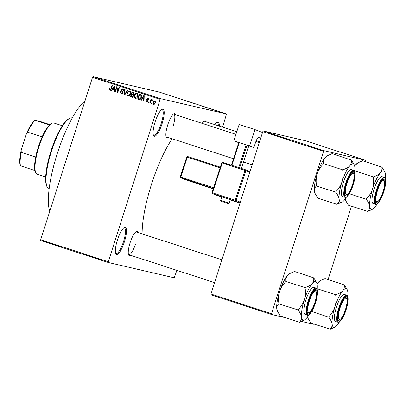 <?xml version="1.0" encoding="UTF-8"?>
<svg xmlns="http://www.w3.org/2000/svg" width="406" height="406" viewBox="0 0 406 406"><rect width="100%" height="100%" fill="white"/><g stroke="black" fill="none" stroke-linecap="round" stroke-linejoin="round"><path stroke-width="0.61" d="M162.151 123.51A14.21 3.593 -72 0 1 153.504 135.452A14.21 3.593 -72 0 1 155.128 121.881A14.21 3.593 -72 0 1 161.989 109.366A14.21 3.593 -72 0 1 162.151 123.51M153.316 134.934A13.464 3.405 108 0 0 153.788 135.274A13.464 3.405 108 0 0 161.278 123.246A13.464 3.405 108 0 0 162.116 109.671A13.464 3.405 108 0 0 161.532 109.671M124.414 241.758A14.21 3.593 -72 0 1 115.766 253.694A14.21 3.593 -72 0 1 117.39 240.129A14.21 3.593 -72 0 1 124.251 227.609A14.21 3.593 -72 0 1 124.414 241.758M115.578 253.182A13.464 3.405 108 0 0 116.05 253.522A13.464 3.405 108 0 0 123.541 241.489A13.464 3.405 108 0 0 124.378 227.918A13.464 3.405 108 0 0 123.794 227.913M130.559 255.288A12.713 3.212 -72 0 1 128.631 254.983A12.713 3.212 -72 0 1 130.082 242.844A12.713 3.212 -72 0 1 136.223 231.643A12.713 3.212 -72 0 1 137.959 232.526M128.448 254.455A11.967 3.025 108 0 0 128.839 254.724A11.967 3.025 108 0 0 135.497 244.031M168.16 137.472A12.713 3.212 -72 0 1 166.232 137.167A12.713 3.212 -72 0 1 167.683 125.028A12.713 3.212 -72 0 1 173.824 113.822A12.713 3.212 -72 0 1 175.559 114.71M166.049 136.639A11.967 3.025 108 0 0 166.44 136.908L233.47 158.716M49.765 211.318A61.326 15.509 -72 0 1 57.2 153.808A61.326 15.509 -72 0 1 84.971 101.013M142.12 233.881A64.315 16.265 -72 0 1 151.418 184.522A64.315 16.265 -72 0 1 172.164 138.771M217.692 111.224L217.068 111.036L217.692 111.224M216.241 110.721L217.601 111.127L216.241 110.721M214.688 110.244L214.063 110.062L214.688 110.244M213.663 109.904L211.536 109.209L213.718 109.914M211.968 109.376L212.465 109.539M213.566 109.833L213.14 109.681M207.659 107.94L209.623 108.615L207.659 107.94M200.914 105.783L203.264 106.489L200.914 105.783M193.718 103.444L196.073 104.149L193.718 103.444M175.463 97.506L177.767 98.13L175.463 97.506M175.372 97.44L175.631 97.562M222.544 127.139L226.553 113.964L160.365 98.617L108.082 262.449L40.651 240.514L40.691 239.763L108.123 261.692M226.553 113.964L159.116 92.035L92.933 76.683L160.365 98.617M178.132 98.338L180.097 99.013L178.132 98.338M182.071 99.556L184.644 100.368L182.071 99.556M186.293 100.987L189.029 101.83L186.242 101.008M188.222 101.637L188.587 101.739M193.048 103.104L189.947 102.094L193.048 103.104M199.118 105.164L198.823 105.083M206.837 107.651L203.244 106.539L206.426 107.478M221.052 112.289L218.601 111.493L221.168 112.31M221.818 112.563L221.199 112.381L221.818 112.563M176.843 270.34L174.265 277.8L108.082 262.449M152.128 103.033L151.905 103.743L151.463 103.601L151.692 102.891L152.128 103.033M151.966 100.373L151.068 100.581L150.154 103.175L149.712 103.033L150.87 99.404L151.311 99.551L151.123 100.13L151.849 99.653L152.204 99.983L151.915 100.46L151.59 100.287L152.326 100.46M149.129 102.058L148.9 102.769L148.464 102.627L148.692 101.911L149.129 102.058M146.891 101.617L147.662 101.246L147.652 100.881L146.556 99.074L147.875 98.359L148.56 99.729L148.099 99.648L147.728 98.881L147.018 99.14L148.129 101.297L146.693 102.124L145.998 100.612L146.459 100.688L146.891 101.617L147.84 101.825M148.591 99.105L148.276 99.013M142.146 98.927L141.288 100.292L140.831 100.145L143.754 95.593L144.216 95.74L144.023 101.18L143.562 101.033L143.658 99.419L142.146 98.927L144.079 99.49M135.574 98.48L134.3 97.227L134.411 95.374C134.767 93.933 135.609 93.238 136.944 93.304C138.035 94.019 138.324 95.055 137.812 96.415L136.802 98.064L135.457 98.46M128.377 96.141L127.103 94.887L127.22 93.035C127.575 91.594 128.418 90.898 129.747 90.964C130.844 91.68 131.133 92.715 130.615 94.075L129.61 95.725L128.266 96.12M110.062 89.564L110.655 89.34L112.02 85.27L112.457 85.412L111.381 88.797L109.853 90.142L109.28 89.564L109.402 88.28L109.864 88.356L110.062 89.564L110.934 89.762M159.954 99.287L92.522 77.353L40.691 239.763M112.619 89.325L111.767 90.69L111.305 90.538L114.228 85.986L114.69 86.138L114.497 91.578L114.035 91.426L114.132 89.817L112.619 89.325L114.558 89.883M116.71 87.894L115.436 91.883L114.994 91.741L116.588 86.752L117.055 86.904L117.628 91.502L118.902 87.508L119.339 87.65L117.75 92.634L117.278 92.482L116.71 87.894L117.192 88.006M121.47 93.273L122.627 92.71L121.115 89.665L122.795 88.701L123.637 90.619L123.18 90.543L122.622 89.29L121.546 89.822L121.521 90.376L122.785 91.436L123.069 92.842L121.242 93.842L120.328 91.69L120.79 91.766L121.47 93.273L122.693 93.502M122.622 89.29L123.363 89.462L122.622 89.29M127.743 90.381L124.774 94.923L124.348 94.781L124.642 89.376L125.094 89.523L124.723 94.258L127.286 90.233L127.743 90.381M133.604 96.176L131.803 97.207L130.448 96.765L132.036 91.781L133.401 92.223L134.203 93.867L133.396 94.76L133.604 96.176M141.384 97.541C141.049 98.998 140.227 99.658 138.923 99.526L137.639 99.105L139.233 94.121L141.121 94.837L141.384 97.541M155.559 102.891L153.727 104.408L153.108 102.134L154.925 100.652L155.559 102.891L155.107 102.784L154.691 101.15L155.386 101.317M313.777 324.008L313.63 324.252L301.445 321.425M286.189 317.888L271.477 314.477L210.927 294.781L210.968 294.025L271.518 313.721L271.477 314.477M365.694 161.72L365.913 160.421L305.363 140.725L263.21 130.95L323.765 150.641L271.518 313.721M323.349 151.311L262.799 131.615L210.968 294.025M365.913 160.421L323.765 150.641M351.494 206.228L328.094 279.536M262.799 131.615L263.21 130.95M92.522 77.353L92.933 76.683M214.764 124.606A14.21 3.593 -72 0 1 217.078 122.14A14.21 3.593 -72 0 1 219.286 126.078M202.168 123.368A12.713 3.212 -72 0 1 204.401 120.917A12.713 3.212 -72 0 1 206.141 121.8M173.098 126.215A11.967 3.025 108 0 0 173.839 114.152A11.967 3.025 108 0 0 173.367 114.142M236.754 131.762L204.416 121.242A11.967 3.025 108 0 0 203.944 121.232M221.884 259.825L136.238 231.968A11.967 3.025 108 0 0 135.766 231.958M218.316 125.764A13.464 3.405 108 0 0 217.205 122.45A13.464 3.405 108 0 0 216.626 122.45M110.594 90.31L109.28 89.564M109.853 88.381L109.402 88.28M110.848 89.746L110.148 89.584M111.122 89.447L110.655 89.34M111.787 90.65L111.305 90.538M112.893 89.386L113.223 88.878M114.497 91.533L114.035 91.426M114.553 89.914L114.132 89.817M113.822 87.473L112.954 88.787L114.172 89.183L114.325 86.59L113.822 87.473M114.67 86.671L114.325 86.59M114.578 89.279L114.172 89.183M115.446 91.842L114.994 91.741M116.999 87.96L117.131 87.534M118.075 91.609L117.628 91.502M117.76 92.593L117.278 92.482M117.943 92.035L117.882 91.563M121.764 93.928L121.003 92.979M120.785 91.792L120.328 91.69M123.079 92.812L122.627 92.71M123.114 91.989L121.836 90.736M121.567 89.767L121.115 89.665M122.176 89.239L123.033 88.797M123.693 89.63L123.363 89.462M124.799 94.887L124.348 94.781M125.144 94.359L124.723 94.258M127.717 95.029L127.103 94.887M127.667 93.141L127.22 93.035M128.925 91.533L129.981 91.061M128.849 96.247L127.844 95.06M130.707 91.964L129.565 91.548C128.54 91.507 127.905 92.055 127.651 93.187L128.296 95.496L129.666 95.674M130.306 91.72L129.565 91.548L130.356 92.73L130.839 92.842M130.63 94.019L130.184 93.918L130.356 92.73M128.296 95.496L130.184 93.918M132.336 97.313L130.448 96.765M131.189 96.938L131.351 96.415M131.92 94.644L132.097 94.085M132.579 92.573L132.757 92.015M133.665 95.222L131.63 94.578L131.072 96.323L132.001 96.628L132.473 96.714L133.163 96.039L132.493 94.857L131.63 94.578M132.737 96.801L132.001 96.628M134.254 93.116L132.29 92.507L131.813 93.994L132.635 94.263L133.112 94.365L133.741 93.806L133.051 92.751L132.29 92.507M133.376 94.436L133.853 94.537M134.188 93.913L133.741 93.806M133.797 94.522L132.635 94.263M133.234 95.029L132.493 94.857M133.615 96.141L133.163 96.039M134.909 97.369L134.3 97.227M134.863 95.481L134.411 95.374M136.117 93.872L137.177 93.4M136.046 98.587L135.036 97.399M137.903 94.309L136.756 93.887C135.736 93.852 135.096 94.395 134.848 95.527L135.487 97.836L136.863 98.013M137.497 94.06L136.756 93.887L137.553 95.07L138.03 95.182M137.827 96.359L137.375 96.258L137.553 95.07M135.487 97.836L137.375 96.258M139.441 99.622L137.639 99.105M138.38 99.277L138.547 98.759M139.776 94.913L139.953 94.354M141.592 95.572L139.486 94.847L138.263 98.663L140.476 99.176M140.999 95.268L139.486 94.847M141.557 95.562L140.258 95.095M141.4 97.496L140.948 97.394L140.852 95.4M140.882 98.668L140.385 98.551L140.948 97.394M139.055 98.922L140.385 98.551M141.313 100.257L140.831 100.145M142.42 98.993L142.75 98.48M144.023 101.14L143.562 101.033M144.079 99.516L143.658 99.419M143.348 97.075L142.476 98.394L143.699 98.79L143.851 96.197L143.348 97.075M144.196 96.273L143.851 96.197M144.105 98.881L143.699 98.79M147.18 102.18L146.723 101.541M146.454 100.713L145.998 100.612M148.109 101.348L147.662 101.246M148.195 101.003L147.652 100.881M148.393 101.048L147.297 99.247L148.616 98.531M147.013 99.181L146.556 99.074M148.911 102.728L148.464 102.627M150.164 103.139L149.712 103.033M152.59 99.825L151.864 100.297L151.123 100.13M151.915 103.708L151.463 103.601M154.204 104.459L153.747 103.819M153.559 102.241L153.108 102.134M154.488 101.145L155.188 100.779M154.645 104.068L154.909 104.088M155.488 101.338L154.747 101.17L153.544 102.276L153.904 103.895L154.701 104.083M153.904 103.895L155.107 102.784M179.219 98.643L178.432 98.419L179.219 98.643M195.626 104.032L192.987 103.2M193.114 103.185L195.743 104.012M202.822 106.372L200.178 105.54M201.056 105.829L202.939 106.352M200.305 105.524L201.061 105.819M204.827 106.951L206.4 107.509L204.827 106.951M208.74 108.245L207.958 108.021L208.74 108.245M220.164 111.97L220.595 112.168M219.479 111.823L219.042 111.635M47.147 187.075L46.731 186.181A36.647 9.267 -72 0 1 50.917 151.194A36.647 9.267 -72 0 1 68.614 118.907L69.477 118.43A37.393 9.455 108 0 0 51.42 151.372A37.393 9.455 108 0 0 47.147 187.075A37.393 9.455 108 0 0 49.096 189.079L49.106 189.079M72.238 117.958L72.227 117.958A37.393 9.455 108 0 0 69.477 118.43M349.262 193.687L366.268 199.361C368.212 201.792 369.369 204.091 369.729 206.253C369.876 208.319 369.196 210.019 367.684 211.353L348.434 205.233L345.47 200.244A20.234 5.116 -72 0 1 345.105 199.097M345.795 200.94L345.12 199.077M384.868 171.982L381.924 167.14A23.223 5.872 108 0 0 381.863 167.125A23.223 5.872 108 0 0 381.802 167.115C382.224 169.19 381.752 171.114 380.381 172.87A20.234 5.116 -72 0 1 383.706 170.87A20.234 5.116 -72 0 1 384.868 171.982A20.234 5.116 -72 0 1 385.38 174.032A20.234 5.116 -72 0 1 385.35 178.538M384.172 178.929A12.713 3.212 -72 0 1 383.452 191.764A12.713 3.212 -72 0 1 376.443 203.147A12.713 3.212 -72 0 1 375.712 202.447A12.713 3.212 -72 0 1 377.25 190.044A12.713 3.212 -72 0 1 383.305 179.107A12.713 3.212 -72 0 1 384.172 178.929M377.661 201.564A11.216 2.837 108 0 0 382.137 194.337A11.216 2.837 108 0 0 384.36 180.969A11.216 2.837 108 0 0 378.478 187.739A11.216 2.837 108 0 0 377.661 201.564L376.798 202.041A11.967 3.025 -72 0 1 375.92 202.193A11.967 3.025 -72 0 1 375.53 201.924A11.967 3.025 108 0 0 375.92 202.193A11.967 3.025 108 0 0 375.981 202.208A11.967 3.025 108 0 0 377.255 201.721M384.127 180.604A11.967 3.025 108 0 0 383.32 179.432A11.967 3.025 108 0 0 383.259 179.416A11.967 3.025 108 0 0 382.848 179.422A11.967 3.025 -72 0 1 383.32 179.432A11.967 3.025 -72 0 1 383.944 180.076L384.36 180.969M381.873 176.61A14.21 3.593 108 0 0 374.088 189.181A14.21 3.593 108 0 0 373.16 203.655L375.499 204.416A14.21 3.593 -72 0 1 376.428 189.942A14.21 3.593 -72 0 1 384.213 177.366A14.21 3.593 -72 0 1 384.289 177.392L381.95 176.63A14.21 3.593 108 0 0 381.873 176.61M354.819 170.931L373.353 176.96L373.266 177.229C373.906 181.208 373.667 185.126 372.556 188.983C371.226 192.779 369.15 196.103 366.334 198.945L366.253 199.214M377.032 204.111A20.234 5.116 -72 0 1 374.728 207.41A20.234 5.116 -72 0 1 372.784 209.126A20.234 5.116 -72 0 1 369.729 206.253A20.234 5.116 -72 0 1 372.556 188.983A20.234 5.116 108 0 1 380.381 172.87C378.818 174.544 376.509 175.869 373.454 176.838L373.353 176.96M354.692 166.206L355.61 164.816L358.508 162.567L362.639 160.725L381.802 167.115M367.699 211.501L372.784 209.126M354.656 166.034A20.234 5.116 -72 0 1 355.61 164.816A20.234 5.116 -72 0 1 357.554 163.1L358.508 162.567M373.454 176.838A23.223 5.872 108 0 0 373.266 177.229M366.334 198.945A23.223 5.872 108 0 0 366.268 199.361M353.271 181.893A11.216 2.837 108 0 0 353.783 173.88A11.216 2.837 108 0 0 350.251 175.818A11.216 2.837 108 0 0 346.191 185.999A11.216 2.837 108 0 0 347.084 194.474A11.216 2.837 108 0 0 353.271 181.893M353.55 173.509A11.967 3.025 108 0 0 352.743 172.342A11.967 3.025 108 0 0 352.677 172.327A11.967 3.025 108 0 0 352.271 172.332A11.967 3.025 -72 0 1 352.743 172.342A11.967 3.025 -72 0 1 353.367 172.981L353.783 173.88M347.084 194.474L346.222 194.951A11.967 3.025 -72 0 1 345.339 195.103A11.967 3.025 -72 0 1 344.953 194.834A11.967 3.025 108 0 0 345.339 195.103A11.967 3.025 108 0 0 345.404 195.119A11.967 3.025 108 0 0 346.678 194.631M339.167 310.905A11.216 2.837 108 0 0 340.066 319.38A11.216 2.837 108 0 0 346.247 306.799A11.216 2.837 108 0 0 346.765 298.786A11.216 2.837 108 0 0 343.232 300.729A11.216 2.837 108 0 0 339.167 310.905M340.066 319.38L339.198 319.857A11.967 3.025 -72 0 1 338.32 320.009A11.967 3.025 -72 0 1 337.929 319.74A11.967 3.025 108 0 0 338.32 320.009A11.967 3.025 108 0 0 338.381 320.024A11.967 3.025 108 0 0 339.66 319.537M346.526 298.42A11.967 3.025 108 0 0 345.719 297.253A11.967 3.025 108 0 0 345.658 297.233A11.967 3.025 108 0 0 345.247 297.238A11.967 3.025 -72 0 1 345.719 297.253A11.967 3.025 -72 0 1 346.343 297.892L346.765 298.786M310.301 298.466A11.216 2.837 108 0 0 309.484 312.29A11.216 2.837 108 0 0 313.96 305.063A11.216 2.837 108 0 0 316.183 291.696A11.216 2.837 108 0 0 310.301 298.466M309.484 312.29L308.621 312.767A11.967 3.025 -72 0 1 307.738 312.919A11.967 3.025 -72 0 1 307.352 312.65A11.967 3.025 108 0 0 307.738 312.919A11.967 3.025 108 0 0 307.804 312.935A11.967 3.025 108 0 0 309.078 312.447M315.949 291.33A11.967 3.025 108 0 0 315.142 290.158A11.967 3.025 108 0 0 315.076 290.143A11.967 3.025 108 0 0 314.67 290.148A11.967 3.025 -72 0 1 315.142 290.158A11.967 3.025 -72 0 1 315.767 290.797L316.183 291.696M35.794 172.758L35.378 171.86A26.177 6.618 -72 0 1 34.941 170.556A26.177 6.618 -72 0 1 35.698 157.097A26.177 6.618 -72 0 1 42.143 136.898A26.177 6.618 -72 0 1 49.491 124.967A26.177 6.618 -72 0 1 51.009 123.81L51.872 123.328A26.923 6.806 108 0 0 39.052 146.49A26.923 6.806 108 0 0 35.794 172.758A26.923 6.806 108 0 0 37.195 174.194L45.67 176.95M62.326 125.743L53.851 122.993A26.923 6.806 108 0 0 53.709 122.952A26.923 6.806 108 0 0 51.872 123.328M34.941 170.556L20.3 165.749A25.426 6.43 -72 0 1 21.173 150.256L26.395 133.889A25.426 6.43 -72 0 1 34.85 120.161L40.28 121.485L49.887 124.606M21.173 150.256L21.249 152.397A26.177 6.618 108 0 0 20.493 165.856M35.698 157.097L21.249 152.397M42.143 136.898L27.694 132.199L26.395 133.889M34.85 120.161L35.038 120.267A26.177 6.618 108 0 0 27.694 132.199M49.491 124.967L35.038 120.267M346.455 197.022A20.234 5.116 108 0 1 344.151 200.32A20.234 5.116 -72 0 1 342.207 202.036A20.234 5.116 -72 0 1 340.827 202.32A20.234 5.116 -72 0 1 339.152 199.158C339.299 201.229 338.614 202.929 337.107 204.259L342.207 202.036M345.866 196.057A12.713 3.212 -72 0 1 345.136 195.357A12.713 3.212 -72 0 1 346.673 182.954A12.713 3.212 -72 0 1 352.728 172.017A12.713 3.212 -72 0 1 353.596 171.834A12.713 3.212 -72 0 1 352.875 184.674A12.713 3.212 -72 0 1 345.866 196.057M351.449 169.566A14.21 3.593 108 0 0 351.373 169.535A14.21 3.593 108 0 0 351.297 169.515A14.21 3.593 108 0 0 343.512 182.086A14.21 3.593 108 0 0 342.583 196.565L344.922 197.326A14.21 3.593 -72 0 1 345.851 182.847A14.21 3.593 -72 0 1 353.636 170.276A14.21 3.593 -72 0 1 353.712 170.297C355.037 169.338 356.235 175.95 353.058 185.014C350.444 193.829 345.618 198.783 345.034 197.357L344.922 197.326A14.21 3.593 -72 0 0 344.998 197.346M315.218 193.85L314.381 191.104A20.234 5.116 -72 0 0 314.894 193.154L317.857 198.143L337.122 204.406M335.691 192.266C337.635 194.702 338.787 196.996 339.152 199.158A20.234 5.116 -72 0 1 341.974 181.888C340.644 185.689 338.574 189.013 335.757 191.855L335.691 192.266A23.223 5.872 108 0 1 335.757 191.855M316.406 185.857L316.492 185.588C315.853 181.609 316.091 177.691 317.203 173.834A20.234 5.116 -72 0 0 314.381 191.104C314.234 189.034 314.914 187.333 316.421 186.004L335.671 192.119M342.689 170.134C343.329 174.113 343.09 178.031 341.974 181.888A20.234 5.116 -72 0 1 349.805 165.78C348.241 167.455 345.932 168.774 342.877 169.749L342.689 170.134A23.223 5.872 108 0 1 342.877 169.749M323.506 163.603L323.612 163.481C323.186 161.405 323.663 159.482 325.033 157.726A20.234 5.116 -72 0 0 317.203 173.834C318.532 170.033 320.608 166.714 323.425 163.867L323.506 163.603L342.776 169.87M327.931 155.478L326.977 156.005A20.234 5.116 -72 0 0 325.033 157.726L327.931 155.478L332.062 153.635L351.226 160.02C351.647 162.101 351.175 164.019 349.805 165.78A20.234 5.116 -72 0 1 354.291 164.892A20.234 5.116 -72 0 1 354.803 166.942A20.234 5.116 -72 0 1 354.773 171.449M354.291 164.892L351.327 159.903M311.661 311.503L328.667 317.177C330.616 319.608 331.768 321.907 332.128 324.069C332.275 326.135 331.595 327.835 330.083 329.17L310.834 323.049L307.87 318.06A20.234 5.116 -72 0 1 307.504 316.913M308.2 318.756L307.52 316.893M347.267 289.798L344.324 284.956A23.223 5.872 108 0 0 344.263 284.941A23.223 5.872 108 0 0 344.202 284.931C344.623 287.006 344.151 288.93 342.781 290.691A20.234 5.116 -72 0 1 346.105 288.686A20.234 5.116 -72 0 1 347.267 289.798A20.234 5.116 -72 0 1 347.785 291.848A20.234 5.116 -72 0 1 347.749 296.355M346.572 296.745A12.713 3.212 -72 0 1 345.851 309.58A12.713 3.212 -72 0 1 338.843 320.963A12.713 3.212 -72 0 1 338.112 320.263A12.713 3.212 -72 0 1 339.649 307.86A12.713 3.212 -72 0 1 345.704 296.923A12.713 3.212 -72 0 1 346.572 296.745M344.273 294.426A14.21 3.593 108 0 0 336.493 306.997A14.21 3.593 108 0 0 335.559 321.471L337.899 322.232A14.21 3.593 -72 0 1 338.827 307.758A14.21 3.593 -72 0 1 346.612 295.187A14.21 3.593 -72 0 1 346.688 295.208L344.349 294.446A14.21 3.593 108 0 0 344.273 294.426M317.218 288.747L335.752 294.776L335.666 295.045C336.305 299.024 336.067 302.942 334.955 306.799C333.625 310.595 331.55 313.919 328.733 316.761L328.652 317.03M339.431 321.928A20.234 5.116 -72 0 1 337.132 325.226A20.234 5.116 -72 0 1 335.183 326.947A20.234 5.116 -72 0 1 332.128 324.069A20.234 5.116 -72 0 1 334.955 306.799A20.234 5.116 108 0 1 342.781 290.691C341.218 292.361 338.908 293.685 335.853 294.66L335.752 294.776M317.091 284.022L318.01 282.632L320.907 280.389L325.039 278.541L344.202 284.931M330.103 329.317L335.183 326.947M317.056 283.855A20.234 5.116 -72 0 1 318.01 282.632A20.234 5.116 -72 0 1 319.953 280.916L320.907 280.389M335.853 294.66A23.223 5.872 108 0 0 335.666 295.045M328.733 316.761A23.223 5.872 108 0 0 328.667 317.177M308.854 314.838A20.234 5.116 108 0 1 306.55 318.137A20.234 5.116 -72 0 1 304.607 319.852A20.234 5.116 -72 0 1 303.226 320.136A20.234 5.116 -72 0 1 301.551 316.974C301.699 319.045 301.013 320.745 299.506 322.08L304.607 319.852M308.266 313.874A12.713 3.212 -72 0 1 307.535 313.173A12.713 3.212 -72 0 1 309.073 300.77A12.713 3.212 -72 0 1 315.127 289.833A12.713 3.212 -72 0 1 315.995 289.651A12.713 3.212 -72 0 1 315.274 302.49A12.713 3.212 -72 0 1 308.266 313.874M313.848 287.382A14.21 3.593 108 0 0 313.772 287.357A14.21 3.593 108 0 0 313.696 287.331A14.21 3.593 108 0 0 305.911 299.902A14.21 3.593 108 0 0 304.982 314.381L307.322 315.142A14.21 3.593 -72 0 1 308.25 300.663A14.21 3.593 -72 0 1 316.035 288.093A14.21 3.593 -72 0 1 316.112 288.113C317.436 287.154 318.634 293.766 315.457 302.83C312.848 311.646 308.017 316.604 307.433 315.173L307.322 315.142A14.21 3.593 -72 0 0 307.398 315.163M277.618 311.666L276.78 308.92A20.234 5.116 -72 0 0 277.293 310.971L280.257 315.959L299.521 322.227M298.09 310.088C300.034 312.518 301.191 314.817 301.551 316.974A20.234 5.116 -72 0 1 304.373 299.709C303.043 303.505 300.973 306.829 298.156 309.671L298.09 310.088A23.223 5.872 108 0 1 298.156 309.671M278.805 303.673L278.892 303.404C278.252 299.425 278.491 295.507 279.602 291.65A20.234 5.116 -72 0 0 276.78 308.92C276.633 306.85 277.313 305.15 278.826 303.82L298.07 309.94M305.089 287.95C305.728 291.929 305.49 295.847 304.373 299.709A20.234 5.116 -72 0 1 312.204 283.596C310.641 285.271 308.332 286.59 305.276 287.565L305.089 287.95A23.223 5.872 108 0 1 305.276 287.565M285.905 281.419L286.012 281.297C285.591 279.221 286.063 277.303 287.433 275.542A20.234 5.116 -72 0 0 279.602 291.65C280.937 287.849 283.007 284.53 285.824 281.683L285.905 281.419L305.175 287.687M290.331 273.294L289.377 273.822A20.234 5.116 -72 0 0 287.433 275.542L290.331 273.294L294.462 271.452L313.625 277.836C314.046 279.917 313.574 281.835 312.204 283.596A20.234 5.116 -72 0 1 316.69 282.708A20.234 5.116 -72 0 1 317.203 284.758A20.234 5.116 -72 0 1 317.172 289.265M316.69 282.708L313.726 277.719M224.995 197.768L221.793 196.773L220.62 200.325L229.146 203.132L230.314 199.579L224.995 197.768M249.609 145.947L233.78 140.801L239.159 124.459L254.983 129.61L249.609 145.947L253.851 147.581L248.807 145.937M238.748 142.668L233.78 140.801M241.408 168.434L248.827 145.871L247.061 145.191L239.606 167.845M231.349 165.161L238.804 142.506L239.317 142.663L231.856 165.328M238.738 167.566L246.198 144.901L239.317 142.663M246.198 144.901L247.061 145.191M258.439 137.477L260.693 138.207L258.769 137.467A5.983 1.512 -72 0 0 258.749 137.461A5.983 1.512 -72 0 0 255.486 142.607L253.851 147.581M262.515 132.508L254.983 129.61M255.912 141.425L259.317 142.531M111.381 88.797L110.929 88.691M114.629 87.787L114.248 87.696M122.576 91.583L121.841 91.411M125.611 93.639L125.165 93.537M133.792 92.923L133.051 92.751M144.155 97.389L143.77 97.298M148.028 100.708L147.287 100.536M375.575 204.436A14.21 3.593 -72 0 1 375.499 204.416L375.611 204.446C375.728 205.918 380.655 201.899 383.604 192.2C386.801 183.131 385.644 176.432 384.289 177.392M384.492 177.929A13.763 3.481 108 0 0 376.905 190.247A13.763 3.481 108 0 0 376.123 204.142A13.763 3.481 108 0 0 383.711 191.825A13.763 3.481 108 0 0 384.492 177.929M345.547 197.052A13.763 3.481 108 0 0 353.134 184.735A13.763 3.481 108 0 0 353.91 170.84A13.763 3.481 108 0 0 346.328 183.157A13.763 3.481 108 0 0 345.547 197.052M337.975 322.252A14.21 3.593 -72 0 1 337.899 322.232L338.01 322.262C338.127 323.734 343.055 319.715 346.003 310.017C349.201 300.947 348.043 294.248 346.688 295.208M346.891 295.746A13.763 3.481 108 0 0 339.304 308.063A13.763 3.481 108 0 0 338.523 321.958A13.763 3.481 108 0 0 346.11 309.641A13.763 3.481 108 0 0 346.891 295.746M307.946 314.868A13.763 3.481 108 0 0 315.533 302.551A13.763 3.481 108 0 0 316.315 288.656A13.763 3.481 108 0 0 308.727 300.973A13.763 3.481 108 0 0 307.946 314.868M223.767 202.097L225.533 202.777L223.767 202.097M211.947 192.662L211.927 192.657A0.746 0.746 0 0 0 212.368 193.586A0.746 0.726 -68.9 0 1 211.947 192.662L221.742 162.821L222.275 162.984L212.46 192.82L235.165 200.204L244.98 170.373L222.275 162.984L222.686 162.344L245.386 169.728M259.541 141.821L256.196 140.73M249.847 172.2L245.848 170.662L236.033 200.498L240.291 202.137M240.053 202.888L212.404 193.601L221.24 197.001A0.746 0.726 111.1 0 1 221.168 196.971M230.207 199.914L239.987 203.096L230.207 199.914M245.463 169.754L250.06 171.525L245.427 169.744A0.746 0.726 111.1 0 1 245.848 170.662L244.98 170.373L245.391 169.728A0.746 0.726 111.1 0 1 245.427 169.744A0.746 0.746 0 0 0 245.391 169.728L222.686 162.344A0.746 0.726 -68.9 0 0 221.767 162.826M220.088 167.84L187.298 157.178L180.751 177.067L213.546 187.734M187.704 156.533L220.321 167.14L187.704 156.533A0.746 0.726 -68.9 0 0 186.785 157.015L187.298 157.178L187.704 156.533A0.746 0.746 0 0 0 186.76 157.01L180.239 176.909L186.785 157.02M213.307 188.45L180.695 177.843L187.41 180.426L213.191 188.815L187.41 180.426A0.746 0.726 -68.9 0 1 187.374 180.416A0.746 0.746 0 0 0 187.415 180.431M187.339 180.401A0.746 0.726 -68.9 0 0 187.374 180.416L180.66 177.833A0.746 0.726 -68.9 0 0 180.695 177.843L180.751 177.067L180.218 176.899A0.746 0.746 0 0 0 180.66 177.833A0.746 0.726 -68.9 0 1 180.239 176.909M221.24 197.001L221.24 197.001A0.746 0.746 0 0 1 221.204 196.986L212.368 193.586A0.746 0.726 -68.9 0 0 212.404 193.601L212.46 192.82L211.927 192.657L221.742 162.821A0.746 0.746 0 0 1 222.686 162.344L222.686 162.344M235.11 200.985A0.746 0.726 -68.9 0 0 236.033 200.498L235.165 200.204L235.11 200.985M132.889 94.334L133.63 94.507M132.204 96.684L132.945 96.856M235.906 134.34L173.839 114.152M252.207 164.806L243.529 161.984M128.839 254.724L214.607 282.622M353.712 170.297L351.373 169.535M316.112 288.113L313.772 287.357M220.62 200.325C220.615 201.924 221.706 201.163 225.538 202.777C229.512 203.756 227.583 204.101 229.146 203.132"/></g></svg>
